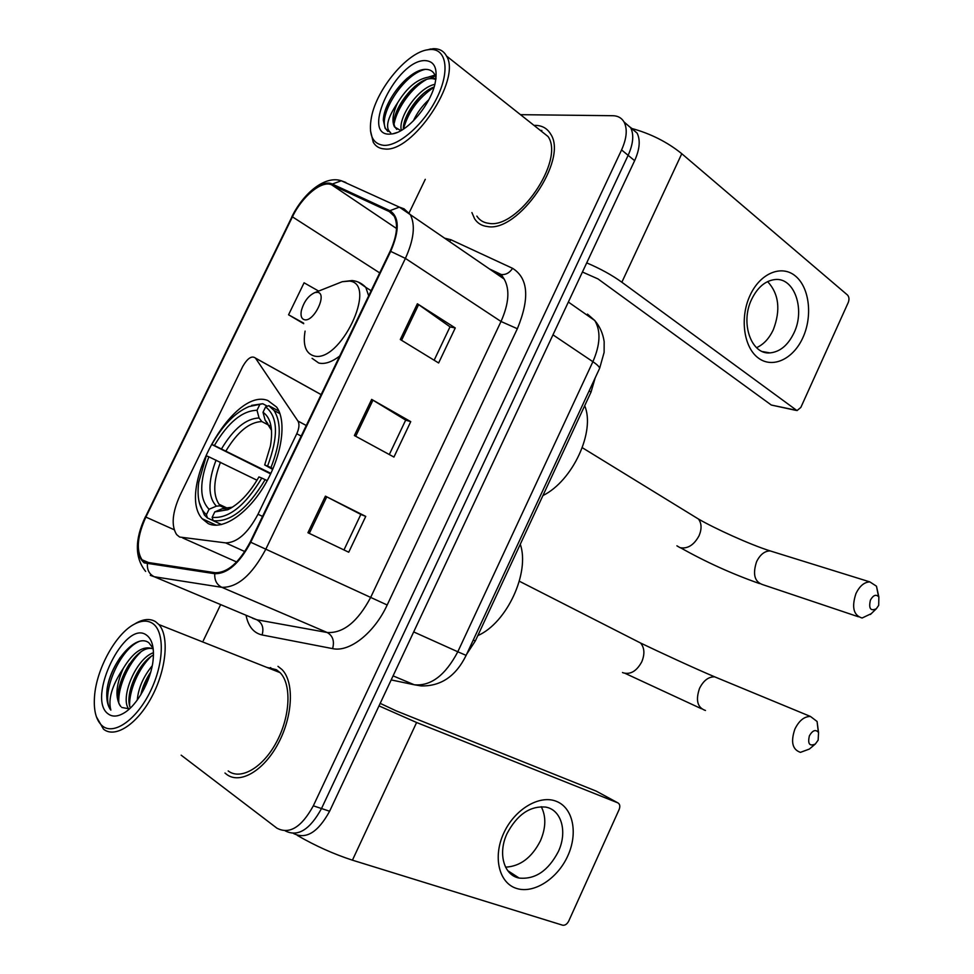 <?xml version="1.0" encoding="UTF-8"?>
<svg xmlns="http://www.w3.org/2000/svg" width="974" height="974" viewBox="0 0 974 974"><rect width="100%" height="100%" fill="white"/><g stroke="black" fill="none" stroke-linecap="round" stroke-linejoin="round"><path stroke-width="1.46" d="M179.618 537.039L225.627 542.883C237.145 542.713 247.932 533.168 258 514.248L296.766 433.747C299.213 428.268 299.602 424.031 297.934 421.036L255.456 358.079C251.803 355.364 247.579 358.14 242.77 366.394L180.08 495.194C172.215 512.665 171.071 525.814 176.659 534.629L179.618 537.039M208.18 523.574C222.449 530.708 247.834 513.858 264.879 484.748C282.046 455.747 286.953 421.048 276.628 407.083L267.789 400.484C233.139 386.715 175.844 489.971 202.154 518.716L208.18 523.574M595.211 377.815L591.035 392.084L475.312 640.977L466.656 654.211M293.478 833.476C306.019 839.734 318.072 832.32 329.614 811.232L634.634 160.673C639.723 149.302 640.551 140.11 637.118 133.121L630.482 127.35M285.309 830.895C297.813 837.202 309.878 829.751 321.505 808.542L628.133 155.329C633.246 143.909 634.098 134.692 630.677 127.704L624.017 121.933L630.677 127.704C634.098 134.692 633.246 143.909 628.133 155.329L321.505 808.542C309.878 829.751 297.813 837.202 285.309 830.895M226.565 774.342C239.933 784.715 263.917 770.787 278.381 743.174C293.016 715.695 294.294 681.861 281.997 669.552L277.967 666.338L281.997 669.552C294.294 681.861 293.016 715.695 278.381 743.174C263.917 770.787 239.933 784.715 226.565 774.342L224.97 773.015L226.565 774.342M487.317 226.516C518.131 232.969 568.682 159.614 550.578 133.974C547.254 128.41 542.226 125.549 535.469 125.366L533.983 125.378L535.469 125.366C542.226 125.549 547.254 128.41 550.578 133.974C568.682 159.614 518.131 232.969 487.317 226.516C481.753 225.858 477.516 223.29 474.606 218.797C477.516 223.29 481.753 225.858 487.317 226.516M144.627 561.949L142.009 559.77C136.019 550.359 137.31 536.126 145.881 517.084L292.431 216.849C302.159 196.273 322.077 179.825 331.793 184.914L389.344 211.614L394.141 216.094C398.342 224.385 397.002 236.122 390.099 251.304L250.221 542.007C239.251 562.619 227.563 572.846 215.157 572.712L144.627 561.949M144.176 562.862L214.767 573.723C227.49 573.881 239.482 563.386 250.732 542.25L390.671 251.377C399.669 230.473 399.401 216.91 389.892 210.701L332.292 184.049C322.333 178.863 301.928 195.725 291.969 216.8L145.479 516.877C135.581 539.511 135.155 554.839 144.176 562.862M471.903 212.563L474.606 218.797L471.903 212.563M425.273 179.326L408.995 213.148M220.55 604.817L203.31 640.649M181.164 755.179L276.908 828.168C289.4 834.73 301.538 827.279 313.324 805.815L621.57 149.935C626.708 138.466 627.585 129.238 624.188 122.249C621.814 118 618.027 115.821 612.841 115.711L520.481 114.676M325.413 496.156L365.749 516.403L348.729 552.221L307.93 532.729L325.413 496.156L326.765 496.837L309.306 533.375M417.371 303.778L455.26 327.958L438.629 362.973L400.29 339.512L417.371 303.778L418.625 304.618L401.58 340.291M371.666 399.401L410.748 421.645L393.934 457.062L354.378 435.548L371.666 399.401L372.957 400.168L355.705 436.279M318.656 291.08L304.083 282.801L288.56 314.785L303.705 323.697M410.748 421.645L405.659 420.147M389.308 454.541L405.683 420.098L372.957 400.168M455.26 327.958L449.988 326.899M434.148 360.222L450.025 326.826L418.625 304.618M365.749 516.403L360.83 514.455M343.968 549.945L360.843 514.43L326.765 496.837M288.56 314.785L303.596 323.1M541.861 130.443L540.387 130.455L541.861 130.443M270.735 667.604L268.775 668.164L270.735 667.604M567.805 855.842C557.591 878.682 533.837 894.12 516.476 888.41C498.968 883.053 492.661 856.986 503.728 833.172C514.528 809.284 539.45 794.516 556.203 801.273C573.126 807.677 578.264 833.074 567.805 855.842M507.089 833.501C497.629 853.273 503.826 875.297 519.166 878.073C535.189 879.619 548.228 870.805 558.309 851.641C567.72 831.857 561.511 809.491 545.416 807.056C529.905 805.851 517.121 814.666 507.089 833.501M541.252 806.716C546.244 816.48 545.964 827.839 540.436 840.781C531.853 857.595 520.226 866.385 505.567 867.152M297.326 835.412C315.259 845.797 333.619 854.052 352.43 860.176L562.716 925.227C565.127 925.483 567.136 924.095 568.731 921.063L619.135 809.528C620.341 806.277 619.914 804.049 617.833 802.844L596.161 791.095L395.968 710.776L380.189 703.362M379.008 705.894L416.604 722.501L617.833 802.844M152.175 623.153C147.232 620.182 141.34 620.499 134.509 624.091C115.894 633.49 96.341 668.968 94.502 696.666C93.516 710.716 96.134 720.48 102.367 725.934C113.934 735.699 136.92 719.482 150.568 690.943C164.399 662.527 164.752 630.616 152.175 623.153M96.377 716.742L103.451 729.1C114.956 738.767 137.334 724.266 151.847 696.702C166.481 669.272 169.391 636.119 158.908 624.565L155.511 621.643C150.313 618.551 144.152 618.88 136.993 622.642L134.85 623.884M228.184 770.945C240.761 780.624 263.224 767.5 276.75 741.628C290.435 715.878 291.628 684.174 280.074 672.644L276.373 669.698L266.754 667.36M137.261 700.075C138.381 688.009 143.373 676.565 152.236 665.753M140.865 694.693C142.46 687.06 145.747 679.535 150.714 672.109M129.018 709.255C119.534 699.101 135.471 658.692 153.466 652.714M130.419 707.964C124.282 695.765 137.797 663.002 153.466 654.991M153.149 648.416L148.961 642.864C136.25 632.43 110.537 662.722 107.055 689.288C106.105 698.65 107.371 705.602 110.866 710.107C107.907 699.259 112.034 685.367 123.248 668.432C115.784 685.44 114.956 698.139 120.776 706.515L120.91 706.564C109.003 694.559 134.436 642.889 153.198 648.83M123.248 668.432C133.377 651.691 143.373 645.178 153.21 648.903M108.187 713.918C112.424 717.083 117.744 716.754 124.148 712.919C137.358 705.127 151.007 680.376 153.076 660.433C154.355 647.588 152.127 639.127 146.417 635.036C124.928 618.892 86.065 698.699 108.187 713.918M121.811 707.453L129.432 708.889M110.866 710.107C100.005 697.335 118.195 650.291 139.087 641.476M118.767 702.181C117.976 687.254 128.203 663.696 140.658 652.178M129.652 705.663C128.921 690.919 138.819 667.969 151.043 656.513M143.945 689.227L148.9 677.819M107.055 689.288C108.784 678.598 113.179 667.969 120.228 657.389M118.645 689.823C120.472 681.118 124.1 672.413 129.542 663.72M129.798 692.295L139.477 668.968M140.901 694.535L149.241 674.349M818.148 740.143L818.55 732.558C815.749 729.136 812.706 730.196 809.418 735.723C807.519 743.832 809.491 746.595 815.335 744.014L818.148 740.143M815.335 744.014L809.357 749.067L800.433 752.354C792.386 749.59 790.535 741.823 794.906 729.039C799.082 720.614 804.268 716.414 810.465 716.462L817.076 721.478L818.318 732.144M272.683 469.407L264.697 464.951L270.407 446.08C273.28 428.974 270.809 417.7 263.017 412.282L265.61 406.913L268.775 405.671L278.929 411.101M270.638 473.9L211.808 444.521C222.888 425.017 235.294 412.367 249.04 406.56L247.907 407.01M249.04 406.56L262.737 403.735L251.596 405.391M262.737 403.735L267.4 406.219M265.61 406.913C278.016 416.519 278.674 436.242 267.582 466.071L270.942 467.617C280.841 442.196 281.888 423.166 274.071 410.529L268.775 405.671M270.942 467.617L273 468.652M267.205 480.632L261.799 478.064C245.095 505.847 228.549 518.935 212.162 517.328L213.123 520.664C230.302 522.502 247.652 508.818 265.159 479.61M213.123 520.664L221.573 524.56M259.595 404.965L257.014 410.285C242.307 410.663 228.099 422.412 214.377 445.508L211.808 444.521M267.582 466.071L264.697 464.951M212.162 517.328L214.791 511.898L227.831 509.706C239.227 504.069 249.588 493.136 258.926 476.919L261.799 478.064M214.377 445.508L270.882 473.376M269.92 425.796L261.823 421.559L259.072 417.98L257.014 410.285M263.017 412.282L265.074 420.013L267.838 423.605M226.175 508.574L222.133 508.769L214.791 511.898M477.808 635.608C506.821 623.043 530.148 572.578 520.286 544.247M213.099 520.591L207.401 517.961L206.439 514.649C199.341 508.635 196.76 497.848 198.72 482.313L206.318 455.795L208.886 456.818C199.293 481.655 199.341 499.138 209.057 509.256L206.439 514.649M199.232 502.365L204.382 515.003L207.401 517.961M257.002 480.219L208.886 456.818M209.057 509.256L216.374 506.151L220.051 505.859L226.005 508.574M878.694 605.341L878.865 597.001C876.137 594.006 873.325 595.041 870.415 600.094C868.54 608.531 870.513 611.416 876.332 608.75L878.694 605.341M871.182 613.717L862.075 618.015C853.528 615.349 851.483 607.216 855.951 593.58C859.652 585.983 864.279 582.087 869.843 581.892L876.478 586.202L878.511 596.502M317.621 292.322L315.004 292.529C308.393 295.56 303.827 301.66 301.319 310.828C300.467 315.856 301.49 318.827 304.363 319.703C313.738 322.552 327.788 293.503 317.621 292.322M542.92 495.559C572.675 480.986 595.601 431.385 584.692 405.708M802.917 337.576C793.311 359.089 772.613 368.915 758.259 357.969C743.759 347.365 739.619 317.816 749.98 295.548C760.122 273.097 781.732 264.283 795.551 276.141C809.528 287.683 812.742 316.209 802.917 337.576M751.624 299.359C739.996 323.064 751.331 354.84 769.971 352.892C779.991 351.918 787.99 345.259 793.98 332.913C805.474 309.525 794.431 277.176 774.987 279.55C765.321 280.719 757.541 287.318 751.624 299.359M767.609 281.583C778.92 293.88 780.831 309.902 773.344 329.65C769.192 338.502 763.592 344.504 756.542 347.681M586.713 262.883C600.361 268.69 612.074 275.143 621.85 282.229L797.012 410.602L800.835 407.436L848.257 302.488C849.413 299.347 849.158 296.851 847.453 294.988L681.776 153.709L621.85 282.229M631.505 128.398C650.559 133.584 667.312 142.021 681.776 153.709M795.892 410.371L771.323 405.038L597.975 278.905L582.428 272.026M430.228 49.504L427.927 49.735C407.327 52.231 377.011 88.658 371.544 116.697C368.196 134.339 372.263 143.884 383.756 145.357C399.036 146.331 424.591 123.674 437.265 97.181C450.158 70.676 446.372 48.432 430.228 49.504M370.497 130.82L373.261 142.265C375.708 146.429 379.47 148.657 384.547 148.949C412.416 153.21 461.919 79.418 446.469 55.981C443.694 50.904 439.237 48.481 433.113 48.724L426.271 50.051M476.846 216.082C479.585 220.307 483.579 222.729 488.826 223.338C517.791 229.267 565.054 160.552 548.07 136.543L538.829 129.225M436.011 78.334C434.757 72.758 431.64 69.787 426.685 69.41C410.371 67.681 383.683 100.724 383.33 120.179L385.18 128.446L390.696 132.708C384.913 128.264 387.214 118.304 397.611 102.83C407.339 86.869 418.187 78.224 430.155 76.909L435.938 78.943M396.808 129.42L395.225 127.411C387.81 115.736 414.741 76.873 432.419 78.65L435.877 79.344M413.293 120.971C417.067 112.838 422.229 105.789 428.767 99.811M401.385 130.382C397.709 118.146 417.809 87.721 434.879 84.336M403.346 129.177C402.652 116.636 418.881 92.384 434.136 86.99M397.611 102.83C392.778 113.228 391.731 121.239 394.47 126.864L400.886 130.662M389.186 134.156L392.717 133.84C407.546 131.636 429.924 105.594 434.879 84.348C438.154 68.923 434.806 61.009 424.847 60.583C396.759 60.084 360.429 134.692 389.186 134.156M387.822 131.405L385.765 128.86C377.79 116.003 402.883 74.511 424.895 69.434M394.239 123.174C397.075 108.406 411.43 87.794 426.04 79.758M431.811 77.08L435.39 76.094M403.431 129.116C408.143 111.949 418.357 97.96 434.1 87.124M385.862 108.93C390.574 97.01 397.806 86.674 407.582 77.92M395.858 113.434C400.351 103.086 406.706 94.052 414.912 86.321M428.864 76.922L434.976 75.095M405.245 119.23C409.579 109.575 415.521 101.113 423.106 93.845M182.698 537.952L236.645 561.974M473.254 640.028L475.312 640.977M589.148 390.854L591.035 392.084M258 514.248L262.542 516.403M225.627 542.883L244.839 551.576M296.766 433.747L301.185 436.084M297.934 421.036L306.274 425.504M255.505 358.14L321.128 394.628M329.614 811.232L313.324 805.815M634.634 160.673L621.57 149.935M391.183 679.925L414.254 684.771L393.082 675.871M466.144 655.319L466.12 655.38C455.881 676.212 440.893 686.39 421.158 685.915L414.254 684.771C430.849 686.317 445.362 675.323 457.804 651.776L413.682 631.919M599.217 369.219L466.12 655.38L457.804 651.776L592.886 361.707L552.976 334.849M568.353 302.037L594.797 320.543C599.838 326.46 602.955 333.485 604.16 341.618L604.111 352.418L599.631 368.318C599.436 366.833 597.184 364.629 592.886 361.707C600.301 344.662 600.934 330.929 594.797 320.543L587.492 314.115L591.571 318.279M145.881 517.084L174.151 529.722M444.643 238.18L450.938 239.75L512.58 268.325C528.285 278.162 529.88 298.288 517.352 328.725L387.177 605C374.26 633.088 349.459 652.495 332.609 648.623L262.103 634.963C253.727 633.039 248.382 626.562 246.081 615.531M390.671 251.377L405.403 258.402L265.792 549.226C252.059 575.013 237.4 587.712 221.828 587.322L154.269 576.742L150.313 575.366M252.619 618.271L256.783 619.756L327.191 632.503C343.274 633.441 357.775 621.716 370.704 597.342L501.013 321.481C508.939 303.571 509.986 289.412 504.155 279.039L497.556 273.097L490.933 269.956M147.403 563.958C147.05 570.021 149.339 574.283 154.269 576.742L256.783 619.756C262.274 622.849 264.051 627.913 262.103 634.963M387.177 605L250.732 542.25M389.892 210.701L399.364 207.121L404.088 208.85L410.285 214.597C415.557 224.945 413.926 239.555 405.403 258.402L501.013 321.481L517.352 328.725M332.609 648.623C334.618 641.123 332.816 635.742 327.191 632.503L221.828 587.322C216.739 584.729 214.39 580.2 214.767 573.723M332.292 184.049L341.314 180.774L345.855 182.455L343.201 181.627M291.969 216.8L145.479 516.877M499.102 273.95L501.281 274.546C505.847 274.912 509.609 272.842 512.58 268.325M449.611 241.589L450.938 239.75M389.344 211.614L392.096 213.476M331.793 184.914L396.528 228.5M292.431 216.849L379.702 272.903M416.604 722.501L352.43 860.176M635.413 640.381L640.575 643.023C644.52 647.747 644.934 653.992 641.805 661.748C636.655 671.183 630.409 674.872 623.068 672.803L622.496 672.523M718.751 678.525L714.709 676.845C708.573 676.662 703.52 680.497 699.539 688.35C695.46 700.306 697.433 707.684 705.468 710.484M259.072 417.98C246.142 418.443 233.626 428.718 221.548 448.807M271.527 430.325L265.074 420.013M222.133 508.769L232.384 507.211M261.823 421.559C249.466 422.034 237.51 431.823 225.968 450.913M216.058 460.118C207.839 481.826 207.949 497.166 216.374 506.151M220.477 462.224C213.355 480.876 212.88 494.889 219.053 504.276L220.879 506.163M693.78 516.159L698.468 519.032C701.682 523.355 701.889 528.919 699.076 535.724C693.975 545.087 687.62 549.068 680.047 547.668L676.893 545.817M773.806 552.039L770.154 550.907C764.627 550.992 760.11 554.583 756.591 561.669C752.427 574.417 754.619 582.123 763.166 584.79L858.362 616.761M305.081 331.111C302.792 344.808 305.58 353.026 313.47 355.766C339.561 364.726 378.46 283.775 349.52 281.084L342.239 281.705L338.234 283.288M312.082 358.322L318.742 363.022C324.707 364.446 331.696 362.121 339.707 356.034M368.671 295.84L365.798 287.367L358.322 282.107M771.323 405.038L795.417 410.091M216.362 525.242L202.154 518.716M255.456 358.079L321.152 394.604M637.118 133.121L624.188 122.249M142.009 559.77L150.58 563.41M489.386 268.897L501.281 274.546L504.155 279.039L399.364 207.121L341.314 180.774C324.999 175.223 303.401 193.169 291.798 216.873M145.382 516.804C134.619 539.62 134.704 557.81 145.637 571.397M519.166 878.073L507.71 870.634M134.509 624.091L136.993 622.642M124.928 712.42L124.148 712.919M280.074 672.644L158.908 624.565M625.296 673.448L701.463 708.755M818.55 732.558L817.076 721.478M519.325 581.21L640.575 643.023C658.4 651.594 694.547 668.371 714.709 676.845L810.465 716.462M279.952 413.67L274.071 410.529M231.24 507.904L227.831 509.706M232.421 507.186L223.886 508.306M220.051 505.859L219.053 504.276L227.916 508.452M680.716 547.863C705.724 561.961 731.985 573.869 759.501 583.572M878.865 597.001L876.478 586.202M582.294 447.699L698.468 519.032C714.502 528.358 750.187 544.685 770.154 550.907L869.843 581.892M315.004 292.529L342.239 281.705L352.064 280.549C357.361 281.072 361.938 283.337 365.798 287.367L371.131 290.715M876.332 608.75L870.379 614.497M769.971 352.892L762.557 351.602M427.927 49.735L430.703 48.968M395.225 127.411L394.47 126.864M397.343 132.403L392.717 133.84M548.07 136.543L446.469 55.981"/></g></svg>
